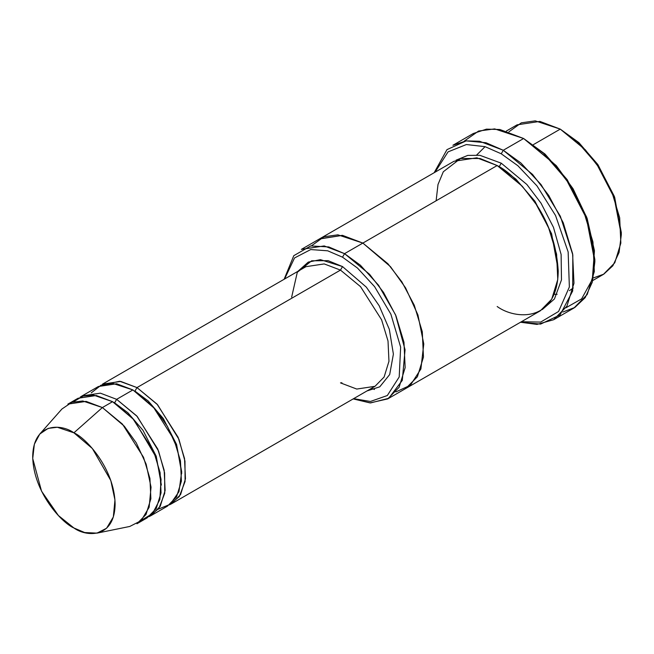 <?xml version="1.0" encoding="UTF-8"?>
<svg xmlns="http://www.w3.org/2000/svg" width="654" height="654" viewBox="0 0 654 654"><rect width="100%" height="100%" fill="white"/><g stroke="black" fill="none" stroke-linecap="round" stroke-linejoin="round"><path stroke-width="0.98" d="M291.651 297.137L297.292 272.301L311.664 260.799L328.112 260.66L342.516 266.57L340.481 270.094L136.988 387.585L134.953 391.108L136.988 387.585L157.042 404.131L178.109 437.297L184.526 458.503L185.466 478.785L180.61 494.514L171.52 503.793L169.427 504.863L179.278 496.599L185.09 481.475L184.968 461.144L178.943 439.325L157.589 404.736L136.988 387.585L340.481 270.094L360.534 286.648L381.601 319.806L388.018 341.012L388.958 361.294L384.111 377.031L375.012 386.31L384.111 377.031L388.958 361.294L388.018 341.012L381.601 319.806L360.534 286.648L340.481 270.094L324.204 263.922L305.949 266.677L324.204 263.922L340.481 270.094L342.516 266.57L320.427 259.646L308.279 262.099L297.913 271.32M594.846 261.87L594.846 259.524L586.712 217.226L567.173 179.637L545.035 154.066L523.625 138.509L543.572 153.314L566.356 179.637L586.466 218.338L594.846 261.87L592.303 282.176L585.199 297.635L574.833 307.478L562.775 312.056M501.242 153.788L517.886 165.74L536.967 185.883L555.548 215.526L568.146 251.945L569.364 286.975L558.598 311.468L540.678 322.087L521.385 321.735L540.678 322.087L558.598 311.468L569.364 286.975L568.146 251.945L555.548 215.526L536.967 185.883L517.886 165.74L501.242 153.788L484.998 146.643L466.384 144.542L448.055 151.875L435.049 172.198L448.055 151.875L466.384 144.542L484.998 146.643L501.242 153.788L503.278 150.265L501.242 153.788M520.502 322.25L540.613 324.09L560.045 314.942L572.691 290.981L572.814 254.88L560.355 216.27L540.989 184.502L520.846 162.944L503.278 150.265L532.519 174.389L548.755 195.472L563.241 222.752L572.602 253.687L573.975 283.264L566.895 306.203L553.636 319.732L536.999 324.409L520.502 322.25M342.516 257.177L357.476 268.042L374.619 286.681L390.871 314.173L400.649 347.143L399.21 376.957L387.323 395.523L370.426 401.466L353.626 398.654L370.426 401.466L387.323 395.523L399.21 376.957L400.649 347.143L390.871 314.173L374.619 286.681L357.476 268.042L342.516 257.177L327.703 250.809L310.724 249.558L294.545 257.938L284.564 279.021L294.545 257.938L310.724 249.558L327.703 250.809L342.516 257.177L344.552 253.654L342.516 257.177M353.185 398.907L370.605 402.929L388.721 398.294L402.284 380.383L405.063 349.759L395.531 314.795L378.568 285.25L360.403 265.222L344.552 253.654L369.616 274.337L383.53 292.395L395.948 315.784L403.976 342.295L405.153 367.646L399.079 387.315L387.716 398.907L370.058 402.913L353.185 398.907M621.3 234.851L621.3 232.497L614.359 196.429L597.699 164.358L578.815 142.556L560.257 129.116L577.351 141.804L596.881 164.358L614.122 197.533L621.3 234.851L619.076 252.436L612.855 265.753L603.806 274.149L593.317 277.95M592.737 280.541L603.421 274.369L614.785 262.777L620.85 243.116L619.673 217.757L611.654 191.254L599.236 167.865L585.314 149.799L560.257 129.116L533.37 144.64L560.257 129.116L539.902 121.399L517.085 124.84L506.4 131.013M96.996 533.133L129.762 526.462L141.141 520.649L149.137 507.283L151.049 487.173L146.136 464.127L136.236 442.823L124.285 426.171L102.392 407.556L122.445 424.103L143.512 457.269L149.93 478.475L150.878 498.757L146.022 514.485L136.931 523.764L147.101 517.886L156.192 508.616L161.048 492.879L160.107 472.597L153.69 451.391L132.615 418.225L112.57 401.679L102.392 407.556L73.902 432.817L92.369 448.53L110.812 480.551L114.957 499.991L113.338 516.954L106.594 528.236L96.996 533.133L84.668 532.536L73.902 527.974C85.96 536.844 114.548 539.076 115.112 504.185C114.548 468.648 85.96 437.861 73.902 432.817C61.852 423.947 33.264 421.716 32.7 456.606C33.264 492.151 61.852 522.93 73.902 527.974L58.41 515.54L41.545 491.17L32.733 458.544L34.351 444.213L39.78 434.035L48.126 428.395L57.348 427.266L73.902 432.817L102.392 407.556L82.772 400.976L71.834 402.316L61.942 408.995L39.78 434.035M116.641 399.332L114.605 402.856L127.865 412.723L143.005 430.348L156.232 456.23L161.399 485.08L156.232 456.23L143.005 430.348L127.865 412.723L114.605 402.856L116.641 399.332L136.686 415.879L157.761 449.045L164.179 470.251L165.119 490.533L160.263 506.261L151.172 515.54L149.079 516.611L158.93 508.346L164.743 493.23L164.62 472.891L158.587 451.072L137.242 416.484L116.641 399.332L132.917 389.931L116.641 399.332L100.356 393.16L82.102 395.907L98.386 386.514L116.641 383.759L132.917 389.931L155.292 409.118L167.44 426.367L177.275 448.342L181.698 471.779L178.975 491.677L170.195 504.283L158.342 509.155M113.6 402.284L114.605 402.856L113.6 402.284M73.322 401.85L83.107 396.087L93.685 395.163L112.57 401.679L134.029 419.811L155.742 456.639L161.056 479.308L159.838 499.55L152.554 513.545L141.64 520.175M134.953 391.108L148.213 400.976L163.353 418.593L176.58 444.483L181.747 473.332L176.58 444.483L163.353 418.593L148.213 400.976L134.912 391.133M305.949 266.677L102.457 384.16L120.712 381.413L136.988 387.585L119.657 381.249L100.479 385.443M91.217 392.899L101.174 385.141L112.488 383.309L132.917 389.931L152.971 406.477L174.038 439.643L180.455 460.849L181.395 481.131L176.547 496.868L167.449 506.139L151.172 515.54M553.636 319.732L573.983 307.985L587.243 294.455L594.322 271.516L592.949 241.931L583.597 211.005L569.103 183.717L552.867 162.642L523.625 138.509L503.278 150.265L523.625 138.509L499.885 129.508L486.47 129.14L473.267 133.522L452.911 145.27L466.122 140.888L479.537 141.256L503.278 150.265L485.996 142.744L466.188 140.88L446.976 149.627L434.166 172.713M501.242 163.181L499.206 166.713L515.883 179.114L534.939 201.244L551.608 233.764L558.214 270.086L551.608 233.764L534.939 201.244L515.883 179.114L499.206 166.713L501.242 163.181L479.84 155.3L467.765 155.399L456.083 160.165L467.765 155.399L479.84 155.3L501.242 163.181L526.854 184.477L541.03 203.181L553.472 227.347L561.116 254.463L561.484 279.887L554.453 298.952L542.321 309.538L554.453 298.952L561.484 279.887L561.116 254.463L553.472 227.347L541.03 203.181L526.854 184.477L501.242 163.181M498.201 166.141L499.206 166.713L498.201 166.141M436.12 200.778L438 184.51L443.306 171.757L460.539 158.489L480.077 158.489L497.171 165.536L344.552 253.654L362.864 243.075L387.928 263.758L401.85 281.825L414.268 305.214L422.288 331.725L423.465 357.076L417.399 376.737L405.676 388.533M387.716 398.907L406.028 388.337L417.399 376.737L423.465 357.076L422.288 331.725L414.268 305.214L401.85 281.825L387.928 263.758L362.864 243.075L497.171 165.536L476.823 157.818L454.007 161.26L319.7 238.8L342.516 235.358L362.864 243.075L342.336 235.326L319.348 239.004L342.516 235.358L362.864 243.075L390.52 266.693L405.578 287.866L417.922 314.909L423.767 343.955L420.89 368.97L410.418 385.231L395.891 391.918L410.41 385.231L420.89 368.979L423.776 343.963L417.922 314.909L405.578 287.866L390.52 266.693L362.864 243.075L337.84 234.827L323.943 236.789L311.525 245.79M406.036 388.337L540.335 310.797L551.706 299.197L557.772 279.536L556.595 254.185L548.575 227.674L536.157 204.285L522.235 186.218L497.171 165.536C507.782 170.719 519.995 182.466 533.803 200.778C548.616 221.575 556.758 245.07 558.222 271.271C557.388 322.97 515.025 319.659 497.171 306.522M80.131 397.191L82.102 395.907M342.516 266.57L366.33 287.147L379.173 305.753L389.326 329.338L393.389 354.108L389.694 374.529L379.77 386.825L366.976 390.945L379.77 386.825L389.694 374.529L393.389 354.108L389.326 329.338L379.173 305.753L366.33 287.147L342.516 266.57M371.497 388.337L374.472 389.473M319.7 238.8L301.388 249.378L324.204 245.937L344.552 253.654L328.782 246.942L310.715 245.937L293.793 255.673L284.122 279.283M464.127 141.199L478.589 131.037L494.686 128.903L523.625 138.509L556.292 165.634L573.067 188.761L587.137 218.411L594.453 250.735L592.352 279.348L581.643 298.845L565.923 307.797M67.861 404.131L86.115 401.384L102.392 407.556L112.57 401.679L96.285 395.507L78.039 398.261L67.861 404.131M508.935 131.797L521.352 122.821L535.242 120.867L560.257 129.116L578.97 142.695L598.018 164.824L614.686 197.345L621.292 233.658M171.52 503.793L375.012 386.31L356.757 389.056L340.481 382.884L341.919 382.745M557.151 294.267L554.11 294.325M476.725 154.965L485.08 146.668M569.421 290.678L573.305 287.94"/></g></svg>
